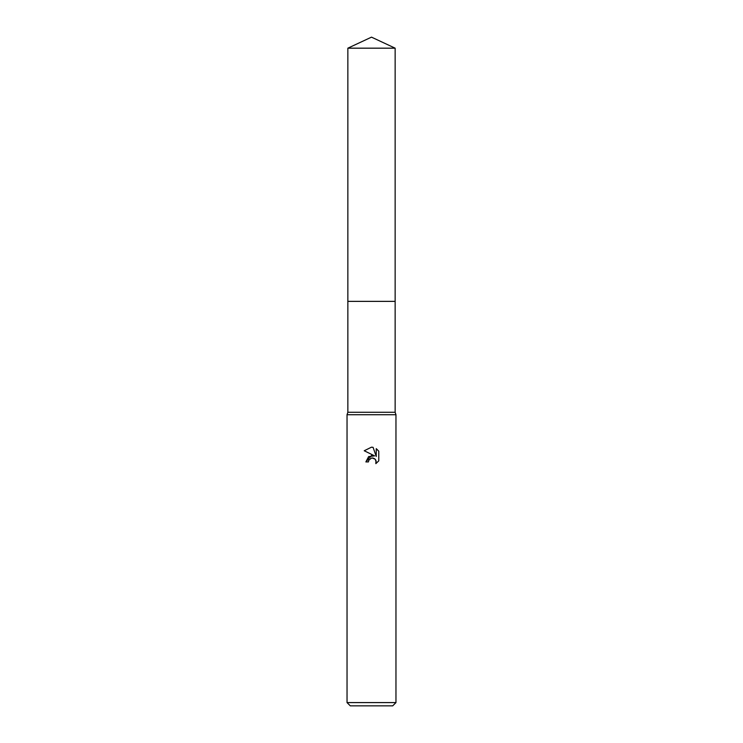 <?xml version="1.0" encoding="UTF-8"?>
<svg xmlns="http://www.w3.org/2000/svg" width="743" height="743" viewBox="0 0 743 743"><rect width="100%" height="100%" fill="white"/><g stroke="black" fill="none" stroke-linecap="round" stroke-linejoin="round"><path stroke-width="1.11" d="M347.854 48.174L395.146 48.174L371.5 37.15L347.854 48.174L347.854 412.272L395.146 412.272L395.963 414.724L395.963 702.59L347.037 702.59L350.297 705.85L392.703 705.85L395.963 702.59M347.854 412.272L347.037 414.724L395.963 414.724M374.611 455.877L368.63 456.601L365.872 461.923L371.5 455.496L374.611 455.877L364.228 450.75M371.5 447.175L364.237 450.75L371.5 447.175L373.079 447.342L376.246 456.471L376.246 448.651L378.772 451.196L378.772 460.846L375.847 463.651L376.255 461.905L375.113 459.137L372.085 458.004M371.5 458.087L368.853 460.149L368.444 461.923L368.704 460.493M373.079 447.342L371.732 447.175M378.772 451.196L376.246 448.651M370.896 458.273L371.472 458.097M372.345 457.994L373.497 458.171M374.37 458.552L375.512 459.611M375.949 460.372L375.847 463.651L378.772 460.846M368.444 461.923L365.872 461.923M347.854 301.37L395.146 301.37L395.146 412.272M395.146 48.174L395.146 301.37M347.037 414.724L347.037 702.59"/></g></svg>
